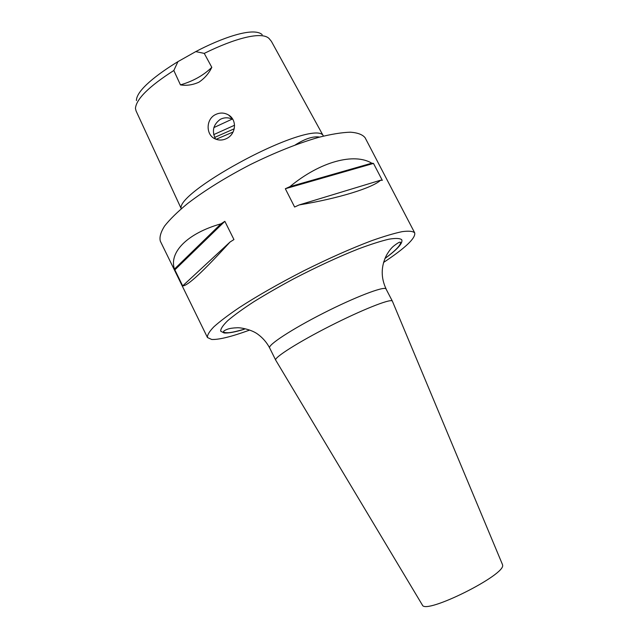<?xml version="1.0" encoding="UTF-8"?>
<svg xmlns="http://www.w3.org/2000/svg" width="638" height="638" viewBox="0 0 638 638"><rect width="100%" height="100%" fill="white"/><g stroke="black" fill="none" stroke-linecap="round" stroke-linejoin="round"><path stroke-width="0.96" d="M181.288 208.714C178.13 201.393 205.619 181.056 239.226 162.746C278.95 140.894 319.997 126.276 323.418 136.093L271.413 41.382L269.14 38.583C261.899 31.055 234.68 38.336 204.256 53.393L211.808 67.333C208.889 73.418 204.599 78.362 198.952 82.174C192.828 84.95 186.655 85.859 180.45 84.886L173.823 70.499C149.021 86.401 136.229 99.042 135.439 108.436L136.093 110.988L181.256 208.738M173.823 70.499L177.946 61.631L195.754 51.606C220.118 38.679 253.477 26.341 262.21 34.699M195.754 51.606L204.256 53.393M215.221 114.72C205.603 119.569 205.891 135.272 215.333 138.972C219.177 140.583 223.069 140.368 227.016 138.318C236.052 133.789 237.169 119.928 228.579 115.007C224.241 112.511 219.791 112.416 215.221 114.72M422.276 604.88L422.364 605.039C425.347 614.984 506.492 574.463 502.561 564.957L502.409 564.407M275.736 360.183L275.672 360.079C273.973 357.607 298.417 342.072 329.95 326.074C361.459 310.052 389.842 298.767 392.171 300.929L392.41 301.248M215.588 139.084C211.609 131.253 213.156 124.681 220.23 119.378C224.297 117.304 228.396 117.28 232.527 119.282M383.542 262.465C405.417 247.951 415.809 238.094 414.708 232.878C412.985 231.179 408.822 230.773 402.219 231.642C394.204 233.309 384.036 236.323 371.699 240.686C351.347 248.365 328.722 258.406 303.808 270.799C279.053 283.495 257.537 295.753 239.282 307.58C228.452 314.917 219.99 321.313 213.897 326.776C209.272 331.569 207.127 335.157 207.47 337.542L211.712 339.472C218.938 339.783 231.427 336.712 249.163 330.261M136.42 100.589C136.317 90.237 157.793 73.92 177.946 61.631M319.622 137.082C313.29 136.022 305.179 138.637 295.274 144.922M216.123 139.299L233.093 132.002M414.708 232.878L365.127 137.776C362.655 134.618 357.782 132.752 350.509 132.186C341.88 132.441 331.194 134.179 318.458 137.393C297.587 143.462 274.834 152.554 250.2 164.676C225.828 177.316 205.005 190.228 187.739 203.426C177.587 211.776 169.852 219.344 164.524 226.131C160.664 232.328 159.277 237.352 160.353 241.22L207.47 337.542M380.639 180.203C372.64 187.771 339.352 198.251 299.206 204.926L294.62 207.023L285.33 188.728L289.915 186.655C320.435 161.31 354.385 152.697 371.779 163.192L373.485 163.416L382.306 180.355L380.639 180.203L299.206 204.926M174.461 269.076C168.903 252.752 186.599 233.588 220.987 223.818L224.855 221.33L233.947 239.561L230.047 242.017C203.187 271.533 187.397 286.159 182.683 285.888L174.461 269.076L220.987 223.818M180.45 84.886C193.043 81.241 203.498 75.396 211.808 67.333M182.683 285.888L230.047 242.017M174.613 270.097L224.855 221.33M289.915 186.655L371.779 163.192M285.33 188.728L373.485 163.416M502.481 564.566L392.362 301.136L385.926 288.775C383.398 286.231 354.808 297.172 323.314 313.21C291.797 329.216 267.633 345.086 269.627 347.893C266.708 342.391 262.728 337.805 257.696 334.137C251.587 329.583 240.598 327.461 237.089 327.772C233.117 327.908 230.031 328.355 227.822 329.096C224.616 330.301 223.188 331.234 223.531 331.896L224.839 332.589C228.244 332.797 229.497 333.355 244.131 329.264M244.266 329.28C234.936 332.103 228.213 333.331 224.105 332.964L220.692 331.186C220.573 328.841 222.949 325.3 227.838 320.555C234.194 315.172 242.815 308.928 253.717 301.814C265.743 294.357 279.061 286.693 293.679 278.838C316.655 266.907 338.188 256.954 358.285 248.964C370.503 244.394 380.679 241.14 388.813 239.21C395.568 238.07 399.866 238.229 401.709 239.705C403.144 242.982 397.546 249.259 384.929 258.526M214.655 137.417L234.242 128.772M213.714 134.626L234.553 125.239M213.882 127.584L232.168 119.107M228.579 115.007L232.487 118.828M275.68 360.095L269.627 347.893M422.364 605.039L275.672 360.079M386.149 289.038C380.814 277.793 380.902 266.58 386.413 255.391C388.725 251.356 390.998 248.365 393.215 246.435C397.761 242.807 400.233 241.475 400.616 242.44C400.512 245.494 395.297 250.83 384.961 258.438"/></g></svg>
